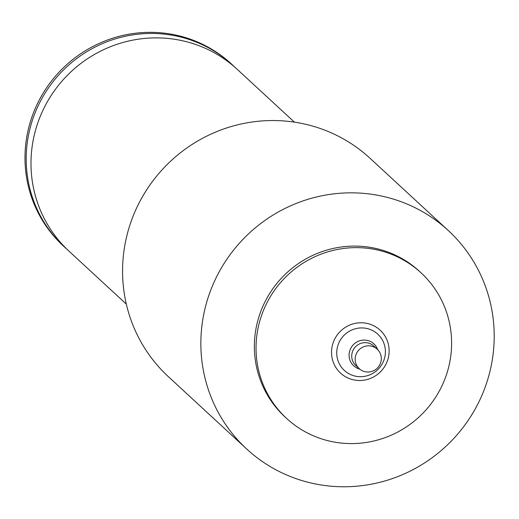 <?xml version="1.0" encoding="UTF-8"?>
<svg xmlns="http://www.w3.org/2000/svg" width="519" height="519" viewBox="0 0 519 519"><rect width="100%" height="100%" fill="white"/><g stroke="black" fill="none" stroke-linecap="round" stroke-linejoin="round"><path stroke-width="0.78" d="M66.815 249.094A123.859 120.83 -47.3 0 1 64.382 246.908A123.859 120.83 -47.3 0 1 37.757 106.661A123.859 120.83 -47.3 0 1 162.953 33.995A123.859 120.83 -47.3 0 1 232.447 64.927A123.859 120.83 -47.3 0 1 234.822 67.178M246.687 448.993L168.403 376.697A148.629 144.996 -47.3 0 1 136.445 208.391A148.629 144.996 -47.3 0 1 286.689 121.193A148.629 144.996 -47.3 0 1 370.079 158.314L448.371 230.611A148.629 144.996 -47.3 0 1 480.322 398.916A148.629 144.996 -47.3 0 1 330.084 486.115A148.629 144.996 -47.3 0 1 246.687 448.993A148.629 144.996 -47.3 0 1 214.736 280.695A148.629 144.996 -47.3 0 1 364.974 193.49A148.629 144.996 -47.3 0 1 448.371 230.611M286.598 418.405L284.925 416.861A99.09 96.664 -47.3 0 1 263.62 304.659A99.09 96.664 -47.3 0 1 363.78 246.531A99.09 96.664 -47.3 0 1 419.378 271.275L421.045 272.819A99.09 96.664 -47.3 0 1 442.35 385.02A99.09 96.664 -47.3 0 1 342.19 443.155A99.09 96.664 -47.3 0 1 286.598 418.405A99.09 96.664 -47.3 0 1 265.293 306.204A99.09 96.664 -47.3 0 1 365.454 248.076A99.09 96.664 -47.3 0 1 421.045 272.819M369.781 345.875A13.254 12.93 -47.3 0 1 377.216 349.183A13.254 12.93 -47.3 0 1 380.07 364.189A13.254 12.93 -47.3 0 1 366.674 371.967A13.254 12.93 -47.3 0 1 359.239 368.652A13.254 12.93 -47.3 0 1 356.384 353.647A13.254 12.93 -47.3 0 1 369.781 345.875M64.382 246.908L63.182 245.805A123.859 120.83 -47.3 0 1 36.557 105.552A123.859 120.83 -47.3 0 1 161.753 32.885A123.859 120.83 -47.3 0 1 231.247 63.818L232.447 64.927M126.331 304.121L69.183 251.345A123.859 120.83 -47.3 0 1 42.558 111.092A123.859 120.83 -47.3 0 1 167.76 38.425A123.859 120.83 -47.3 0 1 237.248 69.364L294.396 122.134M363.767 322.896A29.194 28.48 -47.3 0 1 388.945 354.36A29.194 28.48 -47.3 0 1 356.91 380.375A29.194 28.48 -47.3 0 1 331.732 348.911A29.194 28.48 -47.3 0 1 363.767 322.896M358.175 376.586A24.659 24.056 -47.3 0 1 336.909 350.007A24.659 24.056 -47.3 0 1 363.968 328.034A24.659 24.056 -47.3 0 1 385.234 354.613A24.659 24.056 -47.3 0 1 358.175 376.586M359.745 369.1A14.915 14.545 -47.3 0 1 349.371 352.265A14.915 14.545 -47.3 0 1 365.551 340.146A14.915 14.545 -47.3 0 1 377.702 349.65M359.239 368.652L355.807 365.486A13.254 12.93 -47.3 0 1 352.959 350.481A13.254 12.93 -47.3 0 1 366.356 342.709A13.254 12.93 -47.3 0 1 373.79 346.017L377.216 349.183"/></g></svg>
